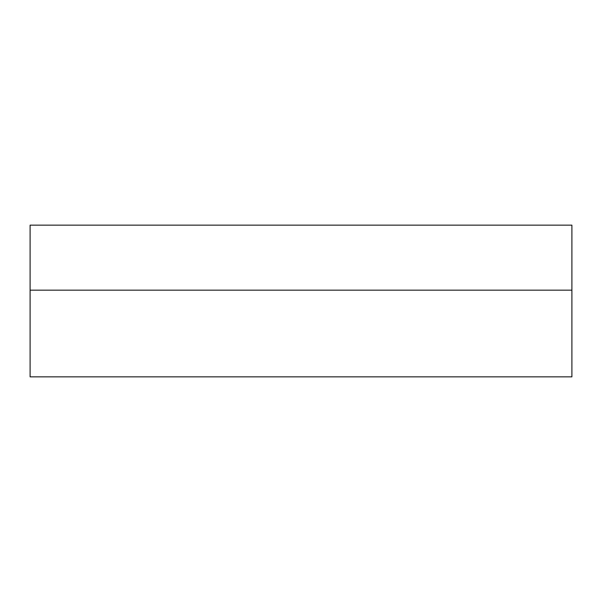 <?xml version="1.0" encoding="UTF-8"?>
<svg xmlns="http://www.w3.org/2000/svg" width="602" height="602" viewBox="0 0 602 602"><rect width="100%" height="100%" fill="white"/><g stroke="black" fill="none" stroke-linecap="round" stroke-linejoin="round"><path stroke-width="0.9" d="M571.9 301L571.9 376.852L30.1 376.852L30.1 225.148L571.9 225.148L571.9 301M571.9 290.164L30.1 290.164"/></g></svg>
